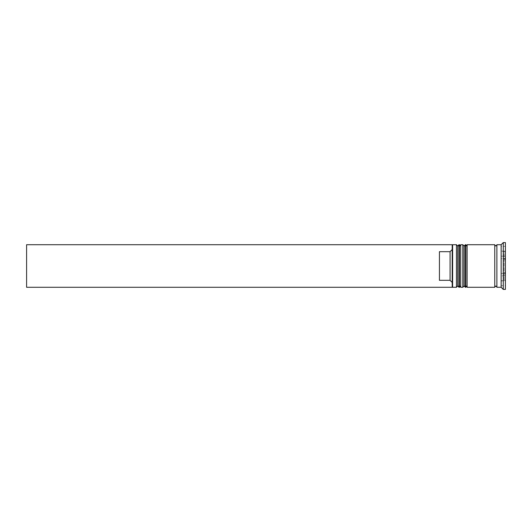 <?xml version="1.0" encoding="UTF-8"?>
<svg xmlns="http://www.w3.org/2000/svg" width="532" height="532" viewBox="0 0 532 532"><rect width="100%" height="100%" fill="white"/><g stroke="black" fill="none" stroke-linecap="round" stroke-linejoin="round"><path stroke-width="0.4" stroke-dasharray="2.66 2" d="M457.733 266L457.733 286.003L457.733 266M460.712 287.28L460.712 244.72M464.117 266L464.117 286.003L464.117 266M467.096 287.28L467.096 244.72M496.888 287.28L496.888 244.72M505.4 270.741L505.4 266L505.4 270.741L504.728 273.375L505.4 270.741L505.4 261.259L505.4 270.741M505.4 274.685L504.728 273.375L505.4 274.685L505.4 279.426L505.4 274.685L505.4 279.426L504.728 280.743L505.4 279.426L505.4 274.685M501.144 287.28L501.144 244.72M452.2 266L452.2 286.854L452.2 249.541L452.2 282.459L450.072 280.311L450.072 251.689L452.2 249.541L452.2 245.252L452.2 266M452.626 287.28L452.626 244.72M456.456 244.72L456.456 287.28M462.84 244.72L462.84 287.28M503.272 289.408L503.272 242.592M494.76 287.28L494.76 244.72M505.4 289.408L505.4 242.592M450.072 280.311L439.432 280.311L439.432 251.689L450.072 251.689M505.4 257.315L505.4 252.574L505.4 257.315L505.4 252.574L505.4 257.315L504.728 258.625L505.4 261.259L505.4 266L505.4 261.259L504.728 258.625L505.4 257.315M452.2 249.541L452.2 244.72L26.6 244.72L26.6 287.28L452.2 287.28L452.2 282.459M501.144 285.657L501.144 246.343L501.144 275.829L505.4 275.829L505.4 256.171L505.4 275.829L501.144 275.829L501.144 285.657L505.4 285.657M505.4 246.343L505.4 256.171L505.4 246.343L501.144 246.343M467.096 266L467.096 245.997L467.096 266M460.712 266L460.712 245.997L460.712 266M501.144 256.171L505.4 256.171L501.144 256.171M501.144 266L501.144 251.104L501.144 266M501.144 251.257L501.144 280.743L501.144 273.375L504.728 273.375L501.144 273.375L501.144 258.625L504.728 258.625L501.144 258.625L501.144 251.257L504.728 251.257L505.4 252.574L504.728 251.257L504.123 251.104L504.123 280.896L504.123 251.104L501.144 251.104M501.144 280.743L504.728 280.743L501.144 280.896M439.432 280.311L439.432 251.689L439.432 280.311M459.01 287.28L459.01 244.72M459.435 244.72L459.435 287.28M465.394 287.28L465.394 244.72M465.819 244.72L465.819 287.28M457.733 286.003L460.712 286.003M464.117 286.003L467.096 286.003M464.117 245.997L467.096 245.997M457.733 245.997L460.712 245.997"/><path stroke-width="0.8" d="M459.01 287.28L459.435 287.28L459.435 244.72L459.01 244.72L459.01 287.28L457.733 286.003L457.733 245.997L457.733 286.003L456.456 287.28L456.456 244.72L452.626 244.72L452.626 287.28L456.456 287.28M465.394 287.28L465.819 287.28L465.819 244.72L465.394 244.72L465.394 287.28L464.117 286.003L464.117 245.997L464.117 286.003L462.84 287.28L462.84 244.72L460.712 244.72L460.712 287.28L462.84 287.28M452.2 286.748L452.2 244.72L26.6 244.72L26.6 287.28L452.2 287.28L452.2 286.748M501.144 287.28L496.888 287.28L496.888 244.72L501.144 244.72L501.144 287.28L503.272 289.408L505.4 289.408L505.4 242.592L503.272 242.592L503.272 289.408M467.096 266L467.096 287.28L494.76 287.28L494.76 244.72L467.096 244.72L467.096 266M450.072 251.689L439.432 251.689L439.432 280.311L450.072 280.311L450.072 251.689L452.2 249.541M452.2 282.459L450.072 280.311M459.435 287.28L460.712 286.003M459.435 244.72L460.712 245.997M459.01 244.72L457.733 245.997L456.456 244.72M465.819 287.28L467.096 286.003M465.819 244.72L467.096 245.997M465.394 244.72L464.117 245.997L462.84 244.72M494.76 287.067L495.824 286.003L496.888 287.067M494.76 244.933L495.824 245.997L496.888 244.933M452.2 286.854L452.626 287.28M501.144 244.72L503.272 242.592M452.2 245.146L452.626 244.72"/></g></svg>
